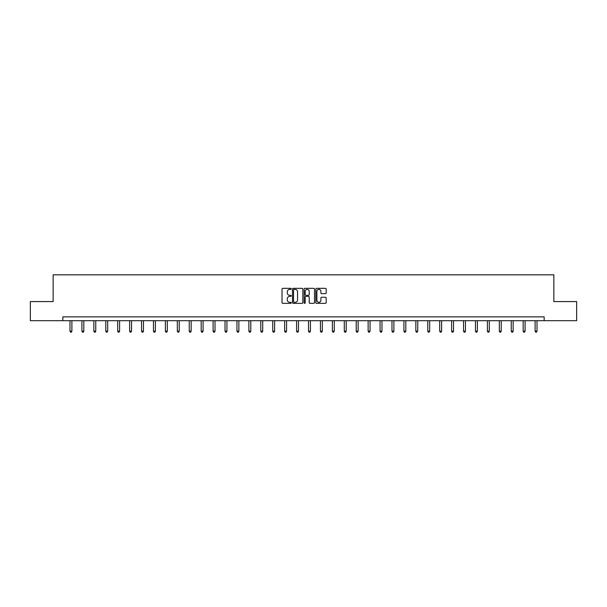 <?xml version="1.0" encoding="UTF-8"?>
<svg xmlns="http://www.w3.org/2000/svg" width="607" height="607" viewBox="0 0 607 607"><rect width="100%" height="100%" fill="white"/><g stroke="black" fill="none" stroke-linecap="round" stroke-linejoin="round"><path stroke-width="0.91" d="M291.269 288.871A0.524 0.524 0 0 0 290.745 288.34L282.771 288.34A0.751 0.751 0 0 0 282.02 289.091L282.02 302.605A0.751 0.751 0 0 0 282.771 303.348L290.745 303.348A0.524 0.524 0 0 0 291.269 302.825A0.524 0.524 0 0 0 290.745 302.301L289.714 302.301A2.398 2.398 0 0 1 287.308 299.896L287.308 298.773A2.398 2.398 0 0 1 289.714 296.375L290.745 296.375A0.524 0.524 0 0 0 291.269 295.844A0.524 0.524 0 0 0 290.745 295.321L289.714 295.321A2.398 2.398 0 0 1 287.308 292.923L287.308 291.792A2.398 2.398 0 0 1 289.714 289.395L290.745 289.395A0.524 0.524 0 0 0 291.269 288.871M325.428 293.636A0.751 0.751 0 0 0 326.179 292.885L326.179 289.091A0.751 0.751 0 0 0 325.428 288.34L316.573 288.34A0.751 0.751 0 0 0 315.822 289.091L315.822 302.605A0.751 0.751 0 0 0 316.573 303.348L325.428 303.348A0.751 0.751 0 0 0 326.179 302.605L326.179 298.022A0.751 0.751 0 0 0 325.428 297.271L321.642 297.271A0.751 0.751 0 0 0 320.891 298.022L320.891 300.29A2.011 2.011 0 0 1 318.88 302.301A2.011 2.011 0 0 1 316.877 300.29L316.877 291.398A2.011 2.011 0 0 1 318.88 289.395A2.011 2.011 0 0 1 320.891 291.398L320.891 292.885A0.751 0.751 0 0 0 321.642 293.636L325.428 293.636M62.84 320.693L30.35 320.693L30.35 301.58L53.135 301.58L53.135 274.827L553.865 274.827L553.865 301.58L576.65 301.58L576.65 320.693L544.16 320.693L544.16 316.869L62.84 316.869L62.84 320.693L544.16 320.693M302.84 289.091A0.751 0.751 0 0 0 302.096 288.34L293.242 288.34A0.751 0.751 0 0 0 292.491 289.091L292.491 302.605A0.751 0.751 0 0 0 293.242 303.348L302.096 303.348A0.751 0.751 0 0 0 302.84 302.605L302.84 289.091M304.904 288.34L313.758 288.34A0.751 0.751 0 0 1 314.509 289.091L314.509 302.605A0.751 0.751 0 0 1 313.758 303.348L309.972 303.348A0.751 0.751 0 0 1 309.221 302.605L309.221 297.127A0.751 0.751 0 0 0 308.47 296.375L305.958 296.375A0.751 0.751 0 0 0 305.207 297.127L305.207 302.825A0.524 0.524 0 0 1 304.684 303.348A0.524 0.524 0 0 1 304.16 302.825L304.16 289.091A0.751 0.751 0 0 1 304.904 288.34M294.061 289.395A0.524 0.524 0 0 0 293.538 289.918L293.538 301.778A0.524 0.524 0 0 0 294.061 302.301L295.154 302.301A2.398 2.398 0 0 0 297.551 299.896L297.551 291.792A2.398 2.398 0 0 0 295.154 289.395L294.061 289.395M309.221 291.436A2.011 2.011 0 0 0 307.218 289.433A2.011 2.011 0 0 0 305.207 291.436L305.207 294.57A0.751 0.751 0 0 0 305.958 295.321L308.47 295.321A0.751 0.751 0 0 0 309.221 294.57L309.221 291.436M69.987 320.693L69.987 331.179L71.899 331.179L71.899 320.693M71.899 331.179L71.33 332.173L70.564 332.173L69.987 331.179M81.915 320.693L81.915 331.179L83.827 331.179L83.827 320.693M83.827 331.179L83.25 332.173L82.491 332.173L81.915 331.179M93.842 320.693L93.842 331.179L95.754 331.179L95.754 320.693M95.754 331.179L95.178 332.173L94.411 332.173L93.842 331.179M105.77 320.693L105.77 331.179L107.674 331.179L107.674 320.693M107.674 331.179L107.105 332.173L106.339 332.173L105.77 331.179M117.69 320.693L117.69 331.179L119.602 331.179L119.602 320.693M119.602 331.179L119.033 332.173L118.266 332.173L117.69 331.179M129.617 320.693L129.617 331.179L131.529 331.179L131.529 320.693M131.529 331.179L130.953 332.173L130.194 332.173L129.617 331.179M141.545 320.693L141.545 331.179L143.457 331.179L143.457 320.693M143.457 331.179L142.88 332.173L142.114 332.173L141.545 331.179M153.472 320.693L153.472 331.179L155.384 331.179L155.384 320.693M155.384 331.179L154.808 332.173L154.041 332.173L153.472 331.179M165.392 320.693L165.392 331.179L167.304 331.179L167.304 320.693M167.304 331.179L166.735 332.173L165.969 332.173L165.392 331.179M177.32 320.693L177.32 331.179L179.232 331.179L179.232 320.693M179.232 331.179L178.663 332.173L177.897 332.173L177.32 331.179M189.247 320.693L189.247 331.179L191.159 331.179L191.159 320.693M191.159 331.179L190.583 332.173L189.824 332.173L189.247 331.179M201.175 320.693L201.175 331.179L203.087 331.179L203.087 320.693M203.087 331.179L202.51 332.173L201.744 332.173L201.175 331.179M213.103 320.693L213.103 331.179L215.015 331.179L215.015 320.693M215.015 331.179L214.438 332.173L213.672 332.173L213.103 331.179M225.022 320.693L225.022 331.179L226.935 331.179L226.935 320.693M226.935 331.179L226.365 332.173L225.599 332.173L225.022 331.179M236.95 320.693L236.95 331.179L238.862 331.179L238.862 320.693M238.862 331.179L238.293 332.173L237.527 332.173L236.95 331.179M248.878 320.693L248.878 331.179L250.79 331.179L250.79 320.693M250.79 331.179L250.213 332.173L249.454 332.173L248.878 331.179M260.805 320.693L260.805 331.179L262.717 331.179L262.717 320.693M262.717 331.179L262.141 332.173L261.374 332.173L260.805 331.179M272.733 320.693L272.733 331.179L274.637 331.179L274.637 320.693M274.637 331.179L274.068 332.173L273.302 332.173L272.733 331.179M284.653 320.693L284.653 331.179L286.565 331.179L286.565 320.693M286.565 331.179L285.996 332.173L285.229 332.173L284.653 331.179M296.58 320.693L296.58 331.179L298.492 331.179L298.492 320.693M298.492 331.179L297.916 332.173L297.157 332.173L296.58 331.179M308.508 320.693L308.508 331.179L310.42 331.179L310.42 320.693M310.42 331.179L309.843 332.173L309.084 332.173L308.508 331.179M320.435 320.693L320.435 331.179L322.347 331.179L322.347 320.693M322.347 331.179L321.771 332.173L321.004 332.173L320.435 331.179M332.363 320.693L332.363 331.179L334.267 331.179L334.267 320.693M334.267 331.179L333.698 332.173L332.932 332.173L332.363 331.179M344.283 320.693L344.283 331.179L346.195 331.179L346.195 320.693M346.195 331.179L345.626 332.173L344.859 332.173L344.283 331.179M356.21 320.693L356.21 331.179L358.122 331.179L358.122 320.693M358.122 331.179L357.546 332.173L356.787 332.173L356.21 331.179M368.138 320.693L368.138 331.179L370.05 331.179L370.05 320.693M370.05 331.179L369.473 332.173L368.707 332.173L368.138 331.179M380.065 320.693L380.065 331.179L381.978 331.179L381.978 320.693M381.978 331.179L381.401 332.173L380.635 332.173L380.065 331.179M391.985 320.693L391.985 331.179L393.897 331.179L393.897 320.693M393.897 331.179L393.328 332.173L392.562 332.173L391.985 331.179M403.913 320.693L403.913 331.179L405.825 331.179L405.825 320.693M405.825 331.179L405.256 332.173L404.49 332.173L403.913 331.179M415.841 320.693L415.841 331.179L417.753 331.179L417.753 320.693M417.753 331.179L417.176 332.173L416.417 332.173L415.841 331.179M427.768 320.693L427.768 331.179L429.68 331.179L429.68 320.693M429.68 331.179L429.103 332.173L428.337 332.173L427.768 331.179M439.696 320.693L439.696 331.179L441.608 331.179L441.608 320.693M441.608 331.179L441.031 332.173L440.265 332.173L439.696 331.179M451.616 320.693L451.616 331.179L453.528 331.179L453.528 320.693M453.528 331.179L452.959 332.173L452.192 332.173L451.616 331.179M463.543 320.693L463.543 331.179L465.455 331.179L465.455 320.693M465.455 331.179L464.886 332.173L464.12 332.173L463.543 331.179M475.471 320.693L475.471 331.179L477.383 331.179L477.383 320.693M477.383 331.179L476.806 332.173L476.047 332.173L475.471 331.179M487.398 320.693L487.398 331.179L489.31 331.179L489.31 320.693M489.31 331.179L488.734 332.173L487.967 332.173L487.398 331.179M499.326 320.693L499.326 331.179L501.23 331.179L501.23 320.693M501.23 331.179L500.661 332.173L499.895 332.173L499.326 331.179M511.246 320.693L511.246 331.179L513.158 331.179L513.158 320.693M513.158 331.179L512.589 332.173L511.822 332.173L511.246 331.179M523.173 320.693L523.173 331.179L525.085 331.179L525.085 320.693M525.085 331.179L524.509 332.173L523.75 332.173L523.173 331.179M535.101 320.693L535.101 331.179L537.013 331.179L537.013 320.693M537.013 331.179L536.436 332.173L535.67 332.173L535.101 331.179"/></g></svg>
